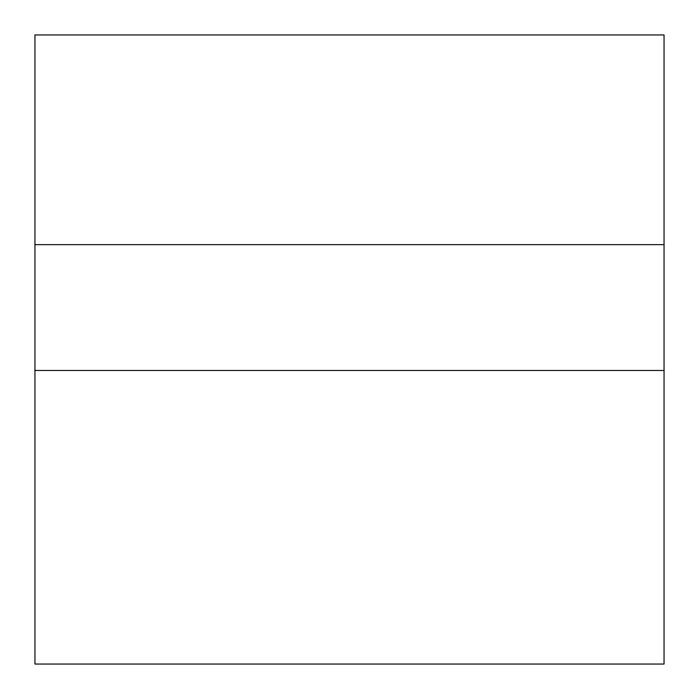 <?xml version="1.0" encoding="UTF-8"?>
<svg xmlns="http://www.w3.org/2000/svg" width="699" height="699" viewBox="0 0 699 699"><rect width="100%" height="100%" fill="white"/><g stroke="black" fill="none" stroke-linecap="round" stroke-linejoin="round"><path stroke-width="1.05" d="M34.95 664.05L664.05 664.05L34.95 664.05L34.95 370.47L664.05 370.47L664.05 244.65L34.95 244.65L34.95 34.95L664.05 34.95L34.95 34.95L34.95 370.47L664.05 370.47L664.05 664.05L664.05 244.65L34.95 244.65L34.95 664.05M664.05 34.95L664.05 244.65L664.05 34.95"/></g></svg>
